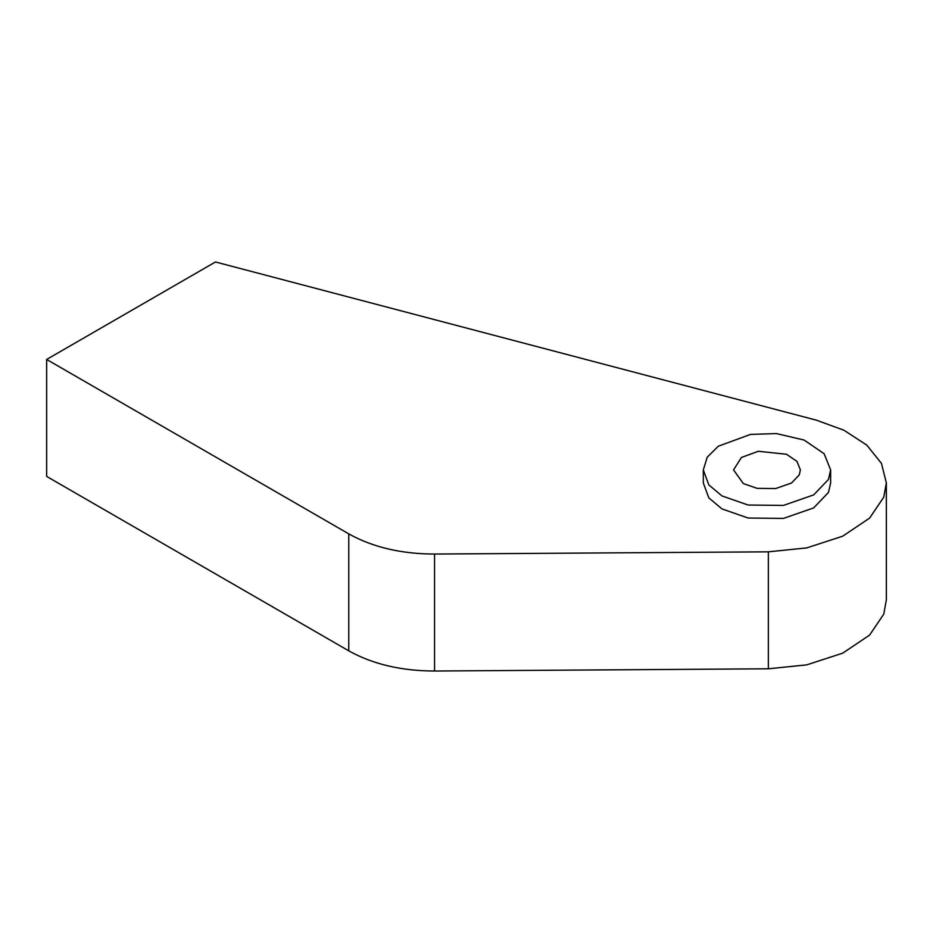 <?xml version="1.0" encoding="UTF-8"?>
<svg xmlns="http://www.w3.org/2000/svg" width="933" height="933" viewBox="0 0 933 933"><rect width="100%" height="100%" fill="white"/><g stroke="black" fill="none" stroke-linecap="round" stroke-linejoin="round"><path stroke-width="1.4" d="M743.333 483.562L733.548 469.917L741.408 457.473L758.319 451.28L786.461 454.243L796.98 461.427L800.397 469.917L799.254 474.909L791.499 483.026L775.626 488.554L757.083 488.356L743.333 483.562M721.955 495.913L708.823 484.892L703.307 469.917L707.226 457.205L718.293 446.231L750.494 434.405L776.419 433.565L804.106 440.049L824.142 453.741L830.638 469.917L828.469 479.434L813.693 494.887L783.452 505.418L748.138 505.033L721.955 495.913M830.638 469.917L830.638 482.909L828.469 492.426L813.693 507.89L783.452 518.421L748.138 518.025L721.955 508.905L708.823 497.884L703.307 482.909L703.307 469.917M46.65 359.45L46.65 476.413L348.767 650.837C372.687 664.191 401.283 670.92 434.556 671.025L768.349 668.798L806.718 664.867L842.697 653.158L869.614 635.081L883.773 614.124L886.35 599.872L886.35 482.909L883.773 497.149L869.614 518.107L842.697 536.195L806.718 547.904L768.349 551.835L434.556 554.05C401.283 553.957 372.687 547.228 348.767 533.874L46.65 359.45L215.476 261.975L816.503 420.2L843.968 430.241L866.792 445.111L881.487 463.433L886.35 482.909M348.767 650.837L348.767 533.874M434.556 554.05L434.556 671.025M768.349 668.798L768.349 551.835"/></g></svg>
